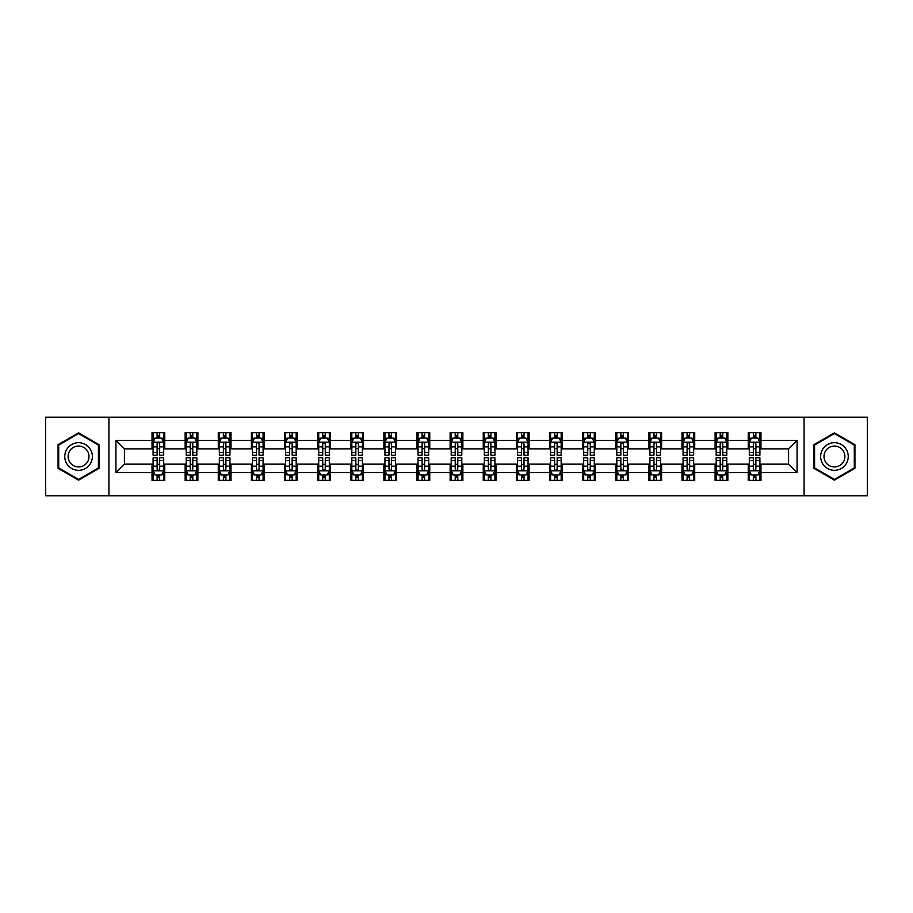 <?xml version="1.0" encoding="UTF-8"?>
<svg xmlns="http://www.w3.org/2000/svg" width="913" height="913" viewBox="0 0 913 913"><rect width="100%" height="100%" fill="white"/><g stroke="black" fill="none" stroke-linecap="round" stroke-linejoin="round"><path stroke-width="1.37" d="M804.079 495.782L867.35 495.782L867.35 417.218L804.079 417.218L804.079 495.782L108.921 495.782L108.921 417.218L45.65 417.218L45.65 495.782L108.921 495.782M804.079 417.218L108.921 417.218M760.974 440.363L760.974 432.614L748.238 432.614L748.238 440.363L727.855 440.363L727.855 432.614L715.107 432.614L715.107 440.363L694.725 440.363L694.725 432.614L681.988 432.614L681.988 440.363L661.605 440.363L661.605 432.614L648.869 432.614L648.869 440.363L628.486 440.363L628.486 432.614L615.739 432.614L615.739 440.363L595.356 440.363L595.356 432.614L582.62 432.614L582.62 440.363L562.237 440.363L562.237 432.614L549.5 432.614L549.5 440.363L529.118 440.363L529.118 432.614L516.381 432.614L516.381 440.363L495.987 440.363L495.987 432.614L483.251 432.614L483.251 440.363L462.868 440.363L462.868 432.614L450.132 432.614L450.132 440.363L429.749 440.363L429.749 432.614L417.013 432.614L417.013 440.363L396.619 440.363L396.619 432.614L383.882 432.614L383.882 440.363L363.5 440.363L363.5 432.614L350.763 432.614L350.763 440.363L330.38 440.363L330.38 432.614L317.644 432.614L317.644 440.363L297.261 440.363L297.261 432.614L284.514 432.614L284.514 440.363L264.131 440.363L264.131 432.614L251.395 432.614L251.395 440.363L231.012 440.363L231.012 432.614L218.275 432.614L218.275 440.363L197.893 440.363L197.893 432.614L185.145 432.614L185.145 440.363L164.762 440.363L164.762 432.614L152.026 432.614L152.026 440.363L115.928 440.363L115.928 472.637L124.419 464.146L152.026 464.146L152.026 480.386L164.762 480.386L164.762 464.146L185.145 464.146L185.145 480.386L197.893 480.386L197.893 464.146L218.275 464.146L218.275 480.386L231.012 480.386L231.012 464.146L251.395 464.146L251.395 480.386L264.131 480.386L264.131 464.146L284.514 464.146L284.514 480.386L297.261 480.386L297.261 464.146L317.644 464.146L317.644 480.386L330.38 480.386L330.38 464.146L350.763 464.146L350.763 480.386L363.5 480.386L363.5 464.146L383.882 464.146L383.882 480.386L396.619 480.386L396.619 464.146L417.013 464.146L417.013 480.386L429.749 480.386L429.749 464.146L450.132 464.146L450.132 480.386L462.868 480.386L462.868 464.146L483.251 464.146L483.251 480.386L495.987 480.386L495.987 464.146L516.381 464.146L516.381 480.386L529.118 480.386L529.118 464.146L549.5 464.146L549.5 480.386L562.237 480.386L562.237 464.146L582.62 464.146L582.62 480.386L595.356 480.386L595.356 464.146L615.739 464.146L615.739 480.386L628.486 480.386L628.486 464.146L648.869 464.146L648.869 480.386L661.605 480.386L661.605 464.146L681.988 464.146L681.988 480.386L694.725 480.386L694.725 464.146L715.107 464.146L715.107 480.386L727.855 480.386L727.855 464.146L748.238 464.146L748.238 480.386L760.974 480.386L760.974 464.146L788.581 464.146L788.581 448.854L760.974 448.854L760.974 440.363L797.072 440.363L797.072 472.637L760.974 472.637M748.238 472.637L727.855 472.637M715.107 472.637L694.725 472.637M681.988 472.637L661.605 472.637M648.869 472.637L628.486 472.637M615.739 472.637L595.356 472.637M582.62 472.637L562.237 472.637M549.5 472.637L529.118 472.637M516.381 472.637L495.987 472.637M483.251 472.637L462.868 472.637M450.132 472.637L429.749 472.637M417.013 472.637L396.619 472.637M383.882 472.637L363.5 472.637M350.763 472.637L330.38 472.637M317.644 472.637L297.261 472.637M284.514 472.637L264.131 472.637M251.395 472.637L231.012 472.637M218.275 472.637L197.893 472.637M185.145 472.637L164.762 472.637M152.026 472.637L115.928 472.637M748.238 440.363L748.238 448.854L727.855 448.854L727.855 440.363M715.107 440.363L715.107 448.854L694.725 448.854L694.725 440.363M681.988 440.363L681.988 448.854L661.605 448.854L661.605 440.363M648.869 440.363L648.869 448.854L628.486 448.854L628.486 440.363M615.739 440.363L615.739 448.854L595.356 448.854L595.356 440.363M582.62 440.363L582.62 448.854L562.237 448.854L562.237 440.363M549.5 440.363L549.5 448.854L529.118 448.854L529.118 440.363M516.381 440.363L516.381 448.854L495.987 448.854L495.987 440.363M483.251 440.363L483.251 448.854L462.868 448.854L462.868 440.363M450.132 440.363L450.132 448.854L429.749 448.854L429.749 440.363M417.013 440.363L417.013 448.854L396.619 448.854L396.619 440.363M383.882 440.363L383.882 448.854L363.5 448.854L363.5 440.363M350.763 440.363L350.763 448.854L330.38 448.854L330.38 440.363M317.644 440.363L317.644 448.854L297.261 448.854L297.261 440.363M284.514 440.363L284.514 448.854L264.131 448.854L264.131 440.363M251.395 440.363L251.395 448.854L231.012 448.854L231.012 440.363M218.275 440.363L218.275 448.854L197.893 448.854L197.893 440.363M185.145 440.363L185.145 448.854L164.762 448.854L164.762 440.363M152.026 440.363L152.026 448.854L124.419 448.854L115.928 440.363M124.419 448.854L124.419 464.146M797.072 472.637L788.581 464.146M788.581 448.854L797.072 440.363M152.026 437.92L153.087 437.92M157.116 437.92L159.672 437.92M163.701 437.92L164.762 437.92M152.026 448.648L153.087 448.648M157.116 448.648L159.672 448.648M163.701 448.648L164.762 448.648M152.026 464.352L153.087 464.352M157.116 464.352L159.672 464.352M163.701 464.352L164.762 464.352M152.026 475.08L153.087 475.08M157.116 475.08L159.672 475.08M163.701 475.08L164.762 475.08M185.145 464.352L186.206 464.352M190.246 464.352L192.791 464.352M196.831 464.352L197.893 464.352M185.145 475.08L186.206 475.08M190.246 475.08L192.791 475.08M196.831 475.08L197.893 475.08M185.145 437.92L186.206 437.92M190.246 437.92L192.791 437.92M196.831 437.92L197.893 437.92M185.145 448.648L186.206 448.648M190.246 448.648L192.791 448.648M196.831 448.648L197.893 448.648M218.275 464.352L219.337 464.352M223.365 464.352L225.91 464.352M229.95 464.352L231.012 464.352M218.275 475.08L219.337 475.08M223.365 475.08L225.91 475.08M229.95 475.08L231.012 475.08M218.275 437.92L219.337 437.92M223.365 437.92L225.91 437.92M229.95 437.92L231.012 437.92M218.275 448.648L219.337 448.648M223.365 448.648L225.91 448.648M229.95 448.648L231.012 448.648M251.395 464.352L252.456 464.352M256.485 464.352L259.041 464.352M263.07 464.352L264.131 464.352M251.395 475.08L252.456 475.08M256.485 475.08L259.041 475.08M263.07 475.08L264.131 475.08M251.395 437.92L252.456 437.92M256.485 437.92L259.041 437.92M263.07 437.92L264.131 437.92M251.395 448.648L252.456 448.648M256.485 448.648L259.041 448.648M263.07 448.648L264.131 448.648M284.514 464.352L285.575 464.352M289.615 464.352L292.16 464.352M296.189 464.352L297.261 464.352M284.514 475.08L285.575 475.08M289.615 475.08L292.16 475.08M296.189 475.08L297.261 475.08M284.514 437.92L285.575 437.92M289.615 437.92L292.16 437.92M296.189 437.92L297.261 437.92M284.514 448.648L285.575 448.648M289.615 448.648L292.16 448.648M296.189 448.648L297.261 448.648M317.644 464.352L318.705 464.352M322.734 464.352L325.279 464.352M329.319 464.352L330.38 464.352M317.644 475.08L318.705 475.08M322.734 475.08L325.279 475.08M329.319 475.08L330.38 475.08M317.644 437.92L318.705 437.92M322.734 437.92L325.279 437.92M329.319 437.92L330.38 437.92M317.644 448.648L318.705 448.648M322.734 448.648L325.279 448.648M329.319 448.648L330.38 448.648M350.763 464.352L351.825 464.352M355.853 464.352L358.41 464.352M362.438 464.352L363.5 464.352M350.763 475.08L351.825 475.08M355.853 475.08L358.41 475.08M362.438 475.08L363.5 475.08M350.763 437.92L351.825 437.92M355.853 437.92L358.41 437.92M362.438 437.92L363.5 437.92M350.763 448.648L351.825 448.648M355.853 448.648L358.41 448.648M362.438 448.648L363.5 448.648M383.882 464.352L384.944 464.352M388.984 464.352L391.529 464.352M395.557 464.352L396.619 464.352M383.882 475.08L384.944 475.08M388.984 475.08L391.529 475.08M395.557 475.08L396.619 475.08M383.882 437.92L384.944 437.92M388.984 437.92L391.529 437.92M395.557 437.92L396.619 437.92M383.882 448.648L384.944 448.648M388.984 448.648L391.529 448.648M395.557 448.648L396.619 448.648M417.013 464.352L418.074 464.352M422.103 464.352L424.648 464.352M428.688 464.352L429.749 464.352M417.013 475.08L418.074 475.08M422.103 475.08L424.648 475.08M428.688 475.08L429.749 475.08M417.013 437.92L418.074 437.92M422.103 437.92L424.648 437.92M428.688 437.92L429.749 437.92M417.013 448.648L418.074 448.648M422.103 448.648L424.648 448.648M428.688 448.648L429.749 448.648M450.132 464.352L451.193 464.352M455.222 464.352L457.778 464.352M461.807 464.352L462.868 464.352M450.132 475.08L451.193 475.08M455.222 475.08L457.778 475.08M461.807 475.08L462.868 475.08M450.132 437.92L451.193 437.92M455.222 437.92L457.778 437.92M461.807 437.92L462.868 437.92M450.132 448.648L451.193 448.648M455.222 448.648L457.778 448.648M461.807 448.648L462.868 448.648M483.251 464.352L484.312 464.352M488.352 464.352L490.897 464.352M494.926 464.352L495.987 464.352M483.251 475.08L484.312 475.08M488.352 475.08L490.897 475.08M494.926 475.08L495.987 475.08M483.251 437.92L484.312 437.92M488.352 437.92L490.897 437.92M494.926 437.92L495.987 437.92M483.251 448.648L484.312 448.648M488.352 448.648L490.897 448.648M494.926 448.648L495.987 448.648M516.381 464.352L517.443 464.352M521.471 464.352L524.016 464.352M528.056 464.352L529.118 464.352M516.381 475.08L517.443 475.08M521.471 475.08L524.016 475.08M528.056 475.08L529.118 475.08M516.381 437.92L517.443 437.92M521.471 437.92L524.016 437.92M528.056 437.92L529.118 437.92M516.381 448.648L517.443 448.648M521.471 448.648L524.016 448.648M528.056 448.648L529.118 448.648M549.5 464.352L550.562 464.352M554.59 464.352L557.147 464.352M561.175 464.352L562.237 464.352M549.5 475.08L550.562 475.08M554.59 475.08L557.147 475.08M561.175 475.08L562.237 475.08M549.5 437.92L550.562 437.92M554.59 437.92L557.147 437.92M561.175 437.92L562.237 437.92M549.5 448.648L550.562 448.648M554.59 448.648L557.147 448.648M561.175 448.648L562.237 448.648M582.62 464.352L583.681 464.352M587.721 464.352L590.266 464.352M594.295 464.352L595.356 464.352M582.62 475.08L583.681 475.08M587.721 475.08L590.266 475.08M594.295 475.08L595.356 475.08M582.62 437.92L583.681 437.92M587.721 437.92L590.266 437.92M594.295 437.92L595.356 437.92M582.62 448.648L583.681 448.648M587.721 448.648L590.266 448.648M594.295 448.648L595.356 448.648M615.739 464.352L616.811 464.352M620.84 464.352L623.385 464.352M627.425 464.352L628.486 464.352M615.739 475.08L616.811 475.08M620.84 475.08L623.385 475.08M627.425 475.08L628.486 475.08M615.739 437.92L616.811 437.92M620.84 437.92L623.385 437.92M627.425 437.92L628.486 437.92M615.739 448.648L616.811 448.648M620.84 448.648L623.385 448.648M627.425 448.648L628.486 448.648M648.869 464.352L649.93 464.352M653.959 464.352L656.515 464.352M660.544 464.352L661.605 464.352M648.869 475.08L649.93 475.08M653.959 475.08L656.515 475.08M660.544 475.08L661.605 475.08M648.869 437.92L649.93 437.92M653.959 437.92L656.515 437.92M660.544 437.92L661.605 437.92M648.869 448.648L649.93 448.648M653.959 448.648L656.515 448.648M660.544 448.648L661.605 448.648M681.988 464.352L683.05 464.352M687.09 464.352L689.635 464.352M693.663 464.352L694.725 464.352M681.988 475.08L683.05 475.08M687.09 475.08L689.635 475.08M693.663 475.08L694.725 475.08M681.988 437.92L683.05 437.92M687.09 437.92L689.635 437.92M693.663 437.92L694.725 437.92M681.988 448.648L683.05 448.648M687.09 448.648L689.635 448.648M693.663 448.648L694.725 448.648M715.107 464.352L716.169 464.352M720.209 464.352L722.754 464.352M726.794 464.352L727.855 464.352M715.107 475.08L716.169 475.08M720.209 475.08L722.754 475.08M726.794 475.08L727.855 475.08M715.107 437.92L716.169 437.92M720.209 437.92L722.754 437.92M726.794 437.92L727.855 437.92M715.107 448.648L716.169 448.648M720.209 448.648L722.754 448.648M726.794 448.648L727.855 448.648M748.238 464.352L749.299 464.352M753.328 464.352L755.884 464.352M759.913 464.352L760.974 464.352M748.238 475.08L749.299 475.08M753.328 475.08L755.884 475.08M759.913 475.08L760.974 475.08M748.238 437.92L749.299 437.92M753.328 437.92L755.884 437.92M759.913 437.92L760.974 437.92M748.238 448.648L749.299 448.648M753.328 448.648L755.884 448.648M759.913 448.648L760.974 448.648M78.564 480.158L99.049 468.335L99.049 444.665L78.564 432.842L58.067 444.665L58.067 468.335L78.564 480.158M854.933 444.665L834.436 432.842L813.951 444.665L813.951 468.335L834.436 480.158L854.933 468.335L854.933 444.665M159.672 435.375L157.116 435.375M163.701 452.563L159.672 452.563L159.672 455.222L163.701 455.222L163.701 442.269L161.578 438.023L155.21 438.023L153.087 442.269L153.087 455.222L157.116 455.222L157.116 452.563L153.087 452.563M153.087 442.269L153.087 432.614M163.701 442.269L163.701 432.614M157.116 438.023L157.116 432.614M159.672 432.614L159.672 438.023M159.672 452.563L159.672 443.866C158.816 442.234 157.972 442.234 157.116 443.866L157.116 452.563M157.116 477.625L159.672 477.625M153.087 460.437L157.116 460.437L157.116 457.778L153.087 457.778L153.087 470.731L155.21 474.977L161.578 474.977L163.701 470.731L163.701 457.778L159.672 457.778L159.672 460.437L163.701 460.437M163.701 470.731L163.701 480.386M153.087 470.731L153.087 480.386M159.672 474.977L159.672 480.386M157.116 480.386L157.116 474.977M157.116 460.437L157.116 469.134C157.972 470.766 158.816 470.766 159.672 469.134L159.672 460.437M90.513 463.405A13.798 13.798 0 0 0 85.457 444.551A13.798 13.798 0 0 0 66.603 449.595A13.798 13.798 0 0 0 71.659 468.449A13.798 13.798 0 0 0 90.513 463.405M87.614 461.727A10.454 10.454 0 0 0 83.791 447.45A10.454 10.454 0 0 0 69.514 451.273A10.454 10.454 0 0 0 73.337 465.55A10.454 10.454 0 0 0 87.614 461.727M58.706 467.958L58.706 445.042L78.564 433.572L98.41 445.042L98.41 467.958L78.564 479.428L58.706 467.958M834.436 442.702A13.798 13.798 0 0 0 820.639 456.5A13.798 13.798 0 0 0 834.436 470.298A13.798 13.798 0 0 0 848.245 456.5A13.798 13.798 0 0 0 834.436 442.702M834.436 446.046A10.454 10.454 0 0 0 823.994 456.5A10.454 10.454 0 0 0 834.436 466.954A10.454 10.454 0 0 0 844.89 456.5A10.454 10.454 0 0 0 834.436 446.046M854.294 467.958L834.436 479.428L814.59 467.958L814.59 445.042L834.436 433.572L854.294 445.042L854.294 467.958M192.791 435.375L190.246 435.375M196.831 452.563L192.791 452.563L192.791 455.222L196.831 455.222L196.831 442.269L194.697 438.023L188.329 438.023L186.206 442.269L186.206 455.222L190.246 455.222L190.246 452.563L186.206 452.563M186.206 442.269L186.206 432.614M196.831 442.269L196.831 432.614M190.246 438.023L190.246 432.614M192.791 432.614L192.791 438.023M192.791 452.563L192.791 443.866C191.947 442.234 191.091 442.234 190.246 443.866L190.246 452.563M225.91 435.375L223.365 435.375M229.95 452.563L225.91 452.563L225.91 455.222L229.95 455.222L229.95 442.269L227.828 438.023L221.46 438.023L219.337 442.269L219.337 455.222L223.365 455.222L223.365 452.563L219.337 452.563M219.337 442.269L219.337 432.614M229.95 442.269L229.95 432.614M223.365 438.023L223.365 432.614M225.91 432.614L225.91 438.023M225.91 452.563L225.91 443.866C225.066 442.234 224.221 442.234 223.365 443.866L223.365 452.563M190.246 477.625L192.791 477.625M186.206 460.437L190.246 460.437L190.246 457.778L186.206 457.778L186.206 470.731L188.329 474.977L194.697 474.977L196.831 470.731L196.831 457.778L192.791 457.778L192.791 460.437L196.831 460.437M196.831 470.731L196.831 480.386M186.206 470.731L186.206 480.386M192.791 474.977L192.791 480.386M190.246 480.386L190.246 474.977M190.246 460.437L190.246 469.134C191.091 470.766 191.947 470.766 192.791 469.134L192.791 460.437M223.365 477.625L225.91 477.625M219.337 460.437L223.365 460.437L223.365 457.778L219.337 457.778L219.337 470.731L221.46 474.977L227.828 474.977L229.95 470.731L229.95 457.778L225.91 457.778L225.91 460.437L229.95 460.437M229.95 470.731L229.95 480.386M219.337 470.731L219.337 480.386M225.91 474.977L225.91 480.386M223.365 480.386L223.365 474.977M223.365 460.437L223.365 469.134C224.21 470.766 225.066 470.766 225.91 469.134L225.91 460.437M259.041 435.375L256.485 435.375M263.07 452.563L259.041 452.563L259.041 455.222L263.07 455.222L263.07 442.269L260.947 438.023L254.579 438.023L252.456 442.269L252.456 455.222L256.485 455.222L256.485 452.563L252.456 452.563M252.456 442.269L252.456 432.614M263.07 442.269L263.07 432.614M256.485 438.023L256.485 432.614M259.041 432.614L259.041 438.023M259.041 452.563L259.041 443.866C258.185 442.234 257.34 442.234 256.485 443.866L256.485 452.563M292.16 435.375L289.615 435.375M296.189 452.563L292.16 452.563L292.16 455.222L296.189 455.222L296.189 442.269L294.066 438.023L287.698 438.023L285.575 442.269L285.575 455.222L289.615 455.222L289.615 452.563L285.575 452.563M285.575 442.269L285.575 432.614M296.189 442.269L296.189 432.614M289.615 438.023L289.615 432.614M292.16 432.614L292.16 438.023M292.16 452.563L292.16 443.866C291.315 442.234 290.46 442.234 289.615 443.866L289.615 452.563M325.279 435.375L322.734 435.375M329.319 452.563L325.279 452.563L325.279 455.222L329.319 455.222L329.319 442.269L327.196 438.023L320.828 438.023L318.705 442.269L318.705 455.222L322.734 455.222L322.734 452.563L318.705 452.563M318.705 442.269L318.705 432.614M329.319 442.269L329.319 432.614M322.734 438.023L322.734 432.614M325.279 432.614L325.279 438.023M325.279 452.563L325.279 443.866C324.435 442.234 323.59 442.234 322.734 443.866L322.734 452.563M256.485 477.625L259.041 477.625M252.456 460.437L256.485 460.437L256.485 457.778L252.456 457.778L252.456 470.731L254.579 474.977L260.947 474.977L263.07 470.731L263.07 457.778L259.041 457.778L259.041 460.437L263.07 460.437M263.07 470.731L263.07 480.386M252.456 470.731L252.456 480.386M259.041 474.977L259.041 480.386M256.485 480.386L256.485 474.977M256.485 460.437L256.485 469.134C257.34 470.766 258.185 470.766 259.041 469.134L259.041 460.437M289.615 477.625L292.16 477.625M285.575 460.437L289.615 460.437L289.615 457.778L285.575 457.778L285.575 470.731L287.698 474.977L294.066 474.977L296.189 470.731L296.189 457.778L292.16 457.778L292.16 460.437L296.189 460.437M296.189 470.731L296.189 480.386M285.575 470.731L285.575 480.386M292.16 474.977L292.16 480.386M289.615 480.386L289.615 474.977M289.615 460.437L289.615 469.134C290.46 470.766 291.304 470.766 292.16 469.134L292.16 460.437M322.734 477.625L325.279 477.625M318.705 460.437L322.734 460.437L322.734 457.778L318.705 457.778L318.705 470.731L320.828 474.977L327.196 474.977L329.319 470.731L329.319 457.778L325.279 457.778L325.279 460.437L329.319 460.437M329.319 470.731L329.319 480.386M318.705 470.731L318.705 480.386M325.279 474.977L325.279 480.386M322.734 480.386L322.734 474.977M322.734 460.437L322.734 469.134C323.579 470.766 324.435 470.766 325.279 469.134L325.279 460.437M355.853 477.625L358.41 477.625M351.825 460.437L355.853 460.437L355.853 457.778L351.825 457.778L351.825 470.731L353.947 474.977L360.315 474.977L362.438 470.731L362.438 457.778L358.41 457.778L358.41 460.437L362.438 460.437M362.438 470.731L362.438 480.386M351.825 470.731L351.825 480.386M358.41 474.977L358.41 480.386M355.853 480.386L355.853 474.977M355.853 460.437L355.853 469.134C356.709 470.766 357.554 470.766 358.41 469.134L358.41 460.437M388.984 477.625L391.529 477.625M384.944 460.437L388.984 460.437L388.984 457.778L384.944 457.778L384.944 470.731L387.066 474.977L393.435 474.977L395.557 470.731L395.557 457.778L391.529 457.778L391.529 460.437L395.557 460.437M395.557 470.731L395.557 480.386M384.944 470.731L384.944 480.386M391.529 474.977L391.529 480.386M388.984 480.386L388.984 474.977M388.984 460.437L388.984 469.134C389.828 470.766 390.673 470.766 391.529 469.134L391.529 460.437M422.103 477.625L424.648 477.625M418.074 460.437L422.103 460.437L422.103 457.778L418.074 457.778L418.074 470.731L420.197 474.977L426.565 474.977L428.688 470.731L428.688 457.778L424.648 457.778L424.648 460.437L428.688 460.437M428.688 470.731L428.688 480.386M418.074 470.731L418.074 480.386M424.648 474.977L424.648 480.386M422.103 480.386L422.103 474.977M422.103 460.437L422.103 469.134C422.947 470.766 423.803 470.766 424.648 469.134L424.648 460.437M455.222 477.625L457.778 477.625M451.193 460.437L455.222 460.437L455.222 457.778L451.193 457.778L451.193 470.731L453.316 474.977L459.684 474.977L461.807 470.731L461.807 457.778L457.778 457.778L457.778 460.437L461.807 460.437M461.807 470.731L461.807 480.386M451.193 470.731L451.193 480.386M457.778 474.977L457.778 480.386M455.222 480.386L455.222 474.977M455.222 460.437L455.222 469.134C456.078 470.766 456.922 470.766 457.778 469.134L457.778 460.437M488.352 477.625L490.897 477.625M484.312 460.437L488.352 460.437L488.352 457.778L484.312 457.778L484.312 470.731L486.435 474.977L492.803 474.977L494.926 470.731L494.926 457.778L490.897 457.778L490.897 460.437L494.926 460.437M494.926 470.731L494.926 480.386M484.312 470.731L484.312 480.386M490.897 474.977L490.897 480.386M488.352 480.386L488.352 474.977M488.352 460.437L488.352 469.134C489.197 470.766 490.041 470.766 490.897 469.134L490.897 460.437M521.471 477.625L524.016 477.625M517.443 460.437L521.471 460.437L521.471 457.778L517.443 457.778L517.443 470.731L519.565 474.977L525.934 474.977L528.056 470.731L528.056 457.778L524.016 457.778L524.016 460.437L528.056 460.437M528.056 470.731L528.056 480.386M517.443 470.731L517.443 480.386M524.016 474.977L524.016 480.386M521.471 480.386L521.471 474.977M521.471 460.437L521.471 469.134C522.316 470.766 523.172 470.766 524.016 469.134L524.016 460.437M554.59 477.625L557.147 477.625M550.562 460.437L554.59 460.437L554.59 457.778L550.562 457.778L550.562 470.731L552.685 474.977L559.053 474.977L561.175 470.731L561.175 457.778L557.147 457.778L557.147 460.437L561.175 460.437M561.175 470.731L561.175 480.386M550.562 470.731L550.562 480.386M557.147 474.977L557.147 480.386M554.59 480.386L554.59 474.977M554.59 460.437L554.59 469.134C555.446 470.766 556.291 470.766 557.147 469.134L557.147 460.437M587.721 477.625L590.266 477.625M583.681 460.437L587.721 460.437L587.721 457.778L583.681 457.778L583.681 470.731L585.804 474.977L592.172 474.977L594.295 470.731L594.295 457.778L590.266 457.778L590.266 460.437L594.295 460.437M594.295 470.731L594.295 480.386M583.681 470.731L583.681 480.386M590.266 474.977L590.266 480.386M587.721 480.386L587.721 474.977M587.721 460.437L587.721 469.134C588.565 470.766 589.41 470.766 590.266 469.134L590.266 460.437M620.84 477.625L623.385 477.625M616.811 460.437L620.84 460.437L620.84 457.778L616.811 457.778L616.811 470.731L618.934 474.977L625.302 474.977L627.425 470.731L627.425 457.778L623.385 457.778L623.385 460.437L627.425 460.437M627.425 470.731L627.425 480.386M616.811 470.731L616.811 480.386M623.385 474.977L623.385 480.386M620.84 480.386L620.84 474.977M620.84 460.437L620.84 469.134C621.685 470.766 622.54 470.766 623.385 469.134L623.385 460.437M653.959 477.625L656.515 477.625M649.93 460.437L653.959 460.437L653.959 457.778L649.93 457.778L649.93 470.731L652.053 474.977L658.421 474.977L660.544 470.731L660.544 457.778L656.515 457.778L656.515 460.437L660.544 460.437M660.544 470.731L660.544 480.386M649.93 470.731L649.93 480.386M656.515 474.977L656.515 480.386M653.959 480.386L653.959 474.977M653.959 460.437L653.959 469.134C654.815 470.766 655.66 470.766 656.515 469.134L656.515 460.437M687.09 477.625L689.635 477.625M683.05 460.437L687.09 460.437L687.09 457.778L683.05 457.778L683.05 470.731L685.172 474.977L691.54 474.977L693.663 470.731L693.663 457.778L689.635 457.778L689.635 460.437L693.663 460.437M693.663 470.731L693.663 480.386M683.05 470.731L683.05 480.386M689.635 474.977L689.635 480.386M687.09 480.386L687.09 474.977M687.09 460.437L687.09 469.134C687.934 470.766 688.779 470.766 689.635 469.134L689.635 460.437M358.41 435.375L355.853 435.375M362.438 452.563L358.41 452.563L358.41 455.222L362.438 455.222L362.438 442.269L360.315 438.023L353.947 438.023L351.825 442.269L351.825 455.222L355.853 455.222L355.853 452.563L351.825 452.563M351.825 442.269L351.825 432.614M362.438 442.269L362.438 432.614M355.853 438.023L355.853 432.614M358.41 432.614L358.41 438.023M358.41 452.563L358.41 443.866C357.554 442.234 356.709 442.234 355.853 443.866L355.853 452.563M391.529 435.375L388.984 435.375M395.557 452.563L391.529 452.563L391.529 455.222L395.557 455.222L395.557 442.269L393.435 438.023L387.066 438.023L384.944 442.269L384.944 455.222L388.984 455.222L388.984 452.563L384.944 452.563M384.944 442.269L384.944 432.614M395.557 442.269L395.557 432.614M388.984 438.023L388.984 432.614M391.529 432.614L391.529 438.023M391.529 452.563L391.529 443.866C390.684 442.234 389.828 442.234 388.984 443.866L388.984 452.563M424.648 435.375L422.103 435.375M428.688 452.563L424.648 452.563L424.648 455.222L428.688 455.222L428.688 442.269L426.565 438.023L420.197 438.023L418.074 442.269L418.074 455.222L422.103 455.222L422.103 452.563L418.074 452.563M418.074 442.269L418.074 432.614M428.688 442.269L428.688 432.614M422.103 438.023L422.103 432.614M424.648 432.614L424.648 438.023M424.648 452.563L424.648 443.866C423.803 442.234 422.959 442.234 422.103 443.866L422.103 452.563M457.778 435.375L455.222 435.375M461.807 452.563L457.778 452.563L457.778 455.222L461.807 455.222L461.807 442.269L459.684 438.023L453.316 438.023L451.193 442.269L451.193 455.222L455.222 455.222L455.222 452.563L451.193 452.563M451.193 442.269L451.193 432.614M461.807 442.269L461.807 432.614M455.222 438.023L455.222 432.614M457.778 432.614L457.778 438.023M457.778 452.563L457.778 443.866C456.922 442.234 456.078 442.234 455.222 443.866L455.222 452.563M490.897 435.375L488.352 435.375M494.926 452.563L490.897 452.563L490.897 455.222L494.926 455.222L494.926 442.269L492.803 438.023L486.435 438.023L484.312 442.269L484.312 455.222L488.352 455.222L488.352 452.563L484.312 452.563M484.312 442.269L484.312 432.614M494.926 442.269L494.926 432.614M488.352 438.023L488.352 432.614M490.897 432.614L490.897 438.023M490.897 452.563L490.897 443.866C490.053 442.234 489.197 442.234 488.352 443.866L488.352 452.563M524.016 435.375L521.471 435.375M528.056 452.563L524.016 452.563L524.016 455.222L528.056 455.222L528.056 442.269L525.934 438.023L519.565 438.023L517.443 442.269L517.443 455.222L521.471 455.222L521.471 452.563L517.443 452.563M517.443 442.269L517.443 432.614M528.056 442.269L528.056 432.614M521.471 438.023L521.471 432.614M524.016 432.614L524.016 438.023M524.016 452.563L524.016 443.866C523.172 442.234 522.327 442.234 521.471 443.866L521.471 452.563M557.147 435.375L554.59 435.375M561.175 452.563L557.147 452.563L557.147 455.222L561.175 455.222L561.175 442.269L559.053 438.023L552.685 438.023L550.562 442.269L550.562 455.222L554.59 455.222L554.59 452.563L550.562 452.563M550.562 442.269L550.562 432.614M561.175 442.269L561.175 432.614M554.59 438.023L554.59 432.614M557.147 432.614L557.147 438.023M557.147 452.563L557.147 443.866C556.291 442.234 555.446 442.234 554.59 443.866L554.59 452.563M590.266 435.375L587.721 435.375M594.295 452.563L590.266 452.563L590.266 455.222L594.295 455.222L594.295 442.269L592.172 438.023L585.804 438.023L583.681 442.269L583.681 455.222L587.721 455.222L587.721 452.563L583.681 452.563M583.681 442.269L583.681 432.614M594.295 442.269L594.295 432.614M587.721 438.023L587.721 432.614M590.266 432.614L590.266 438.023M590.266 452.563L590.266 443.866C589.421 442.234 588.565 442.234 587.721 443.866L587.721 452.563M623.385 435.375L620.84 435.375M627.425 452.563L623.385 452.563L623.385 455.222L627.425 455.222L627.425 442.269L625.302 438.023L618.934 438.023L616.811 442.269L616.811 455.222L620.84 455.222L620.84 452.563L616.811 452.563M616.811 442.269L616.811 432.614M627.425 442.269L627.425 432.614M620.84 438.023L620.84 432.614M623.385 432.614L623.385 438.023M623.385 452.563L623.385 443.866C622.54 442.234 621.696 442.234 620.84 443.866L620.84 452.563M656.515 435.375L653.959 435.375M660.544 452.563L656.515 452.563L656.515 455.222L660.544 455.222L660.544 442.269L658.421 438.023L652.053 438.023L649.93 442.269L649.93 455.222L653.959 455.222L653.959 452.563L649.93 452.563M649.93 442.269L649.93 432.614M660.544 442.269L660.544 432.614M653.959 438.023L653.959 432.614M656.515 432.614L656.515 438.023M656.515 452.563L656.515 443.866C655.66 442.234 654.815 442.234 653.959 443.866L653.959 452.563M689.635 435.375L687.09 435.375M693.663 452.563L689.635 452.563L689.635 455.222L693.663 455.222L693.663 442.269L691.54 438.023L685.172 438.023L683.05 442.269L683.05 455.222L687.09 455.222L687.09 452.563L683.05 452.563M683.05 442.269L683.05 432.614M693.663 442.269L693.663 432.614M687.09 438.023L687.09 432.614M689.635 432.614L689.635 438.023M689.635 452.563L689.635 443.866C688.79 442.234 687.934 442.234 687.09 443.866L687.09 452.563M722.754 435.375L720.209 435.375M726.794 452.563L722.754 452.563L722.754 455.222L726.794 455.222L726.794 442.269L724.671 438.023L718.303 438.023L716.169 442.269L716.169 455.222L720.209 455.222L720.209 452.563L716.169 452.563M716.169 442.269L716.169 432.614M726.794 442.269L726.794 432.614M720.209 438.023L720.209 432.614M722.754 432.614L722.754 438.023M722.754 452.563L722.754 443.866C721.909 442.234 721.053 442.234 720.209 443.866L720.209 452.563M720.209 477.625L722.754 477.625M716.169 460.437L720.209 460.437L720.209 457.778L716.169 457.778L716.169 470.731L718.303 474.977L724.671 474.977L726.794 470.731L726.794 457.778L722.754 457.778L722.754 460.437L726.794 460.437M726.794 470.731L726.794 480.386M716.169 470.731L716.169 480.386M722.754 474.977L722.754 480.386M720.209 480.386L720.209 474.977M720.209 460.437L720.209 469.134C721.053 470.766 721.909 470.766 722.754 469.134L722.754 460.437M755.884 435.375L753.328 435.375M759.913 452.563L755.884 452.563L755.884 455.222L759.913 455.222L759.913 442.269L757.79 438.023L751.422 438.023L749.299 442.269L749.299 455.222L753.328 455.222L753.328 452.563L749.299 452.563M749.299 442.269L749.299 432.614M759.913 442.269L759.913 432.614M753.328 438.023L753.328 432.614M755.884 432.614L755.884 438.023M755.884 452.563L755.884 443.866C755.028 442.234 754.184 442.234 753.328 443.866L753.328 452.563M753.328 477.625L755.884 477.625M749.299 460.437L753.328 460.437L753.328 457.778L749.299 457.778L749.299 470.731L751.422 474.977L757.79 474.977L759.913 470.731L759.913 457.778L755.884 457.778L755.884 460.437L759.913 460.437M759.913 470.731L759.913 480.386M749.299 470.731L749.299 480.386M755.884 474.977L755.884 480.386M753.328 480.386L753.328 474.977M753.328 460.437L753.328 469.134C754.184 470.766 755.028 470.766 755.884 469.134L755.884 460.437M163.655 442.166L153.144 442.166M153.087 438.286L155.084 438.286M161.704 438.286L163.701 438.286M157.116 446.868L153.087 446.868M163.701 446.868L159.672 446.868M159.672 436.722L157.116 436.722M153.144 470.834L163.655 470.834M163.701 474.714L161.704 474.714M155.084 474.714L153.087 474.714M159.672 466.132L163.701 466.132M153.087 466.132L157.116 466.132M157.116 476.278L159.672 476.278M196.774 442.166L186.263 442.166M186.206 438.286L188.204 438.286M194.834 438.286L196.831 438.286M190.246 446.868L186.206 446.868M196.831 446.868L192.791 446.868M192.791 436.722L190.246 436.722M229.893 442.166L219.382 442.166M219.337 438.286L221.323 438.286M227.953 438.286L229.95 438.286M223.365 446.868L219.337 446.868M229.95 446.868L225.91 446.868M225.91 436.722L223.365 436.722M186.263 470.834L196.774 470.834M196.831 474.714L194.834 474.714M188.204 474.714L186.206 474.714M192.791 466.132L196.831 466.132M186.206 466.132L190.246 466.132M190.246 476.278L192.791 476.278M219.382 470.834L229.893 470.834M229.95 474.714L227.953 474.714M221.323 474.714L219.337 474.714M225.91 466.132L229.95 466.132M219.337 466.132L223.365 466.132M223.365 476.278L225.91 476.278M263.024 442.166L252.513 442.166M252.456 438.286L254.453 438.286M261.072 438.286L263.07 438.286M256.485 446.868L252.456 446.868M263.07 446.868L259.041 446.868M259.041 436.722L256.485 436.722M296.143 442.166L285.632 442.166M285.575 438.286L287.572 438.286M294.203 438.286L296.189 438.286M289.615 446.868L285.575 446.868M296.189 446.868L292.16 446.868M292.16 436.722L289.615 436.722M329.262 442.166L318.751 442.166M318.705 438.286L320.691 438.286M327.322 438.286L329.319 438.286M322.734 446.868L318.705 446.868M329.319 446.868L325.279 446.868M325.279 436.722L322.734 436.722M252.513 470.834L263.024 470.834M263.07 474.714L261.072 474.714M254.453 474.714L252.456 474.714M259.041 466.132L263.07 466.132M252.456 466.132L256.485 466.132M256.485 476.278L259.041 476.278M285.632 470.834L296.143 470.834M296.189 474.714L294.203 474.714M287.572 474.714L285.575 474.714M292.16 466.132L296.189 466.132M285.575 466.132L289.615 466.132M289.615 476.278L292.16 476.278M318.751 470.834L329.262 470.834M329.319 474.714L327.322 474.714M320.691 474.714L318.705 474.714M325.279 466.132L329.319 466.132M318.705 466.132L322.734 466.132M322.734 476.278L325.279 476.278M351.882 470.834L362.381 470.834M362.438 474.714L360.441 474.714M353.822 474.714L351.825 474.714M358.41 466.132L362.438 466.132M351.825 466.132L355.853 466.132M355.853 476.278L358.41 476.278M385.001 470.834L395.512 470.834M395.557 474.714L393.571 474.714M386.941 474.714L384.944 474.714M391.529 466.132L395.557 466.132M384.944 466.132L388.984 466.132M388.984 476.278L391.529 476.278M418.12 470.834L428.631 470.834M428.688 474.714L426.691 474.714M420.06 474.714L418.074 474.714M424.648 466.132L428.688 466.132M418.074 466.132L422.103 466.132M422.103 476.278L424.648 476.278M451.25 470.834L461.75 470.834M461.807 474.714L459.81 474.714M453.19 474.714L451.193 474.714M457.778 466.132L461.807 466.132M451.193 466.132L455.222 466.132M455.222 476.278L457.778 476.278M484.369 470.834L494.88 470.834M494.926 474.714L492.94 474.714M486.309 474.714L484.312 474.714M490.897 466.132L494.926 466.132M484.312 466.132L488.352 466.132M488.352 476.278L490.897 476.278M517.488 470.834L527.999 470.834M528.056 474.714L526.059 474.714M519.429 474.714L517.443 474.714M524.016 466.132L528.056 466.132M517.443 466.132L521.471 466.132M521.471 476.278L524.016 476.278M550.619 470.834L561.118 470.834M561.175 474.714L559.178 474.714M552.559 474.714L550.562 474.714M557.147 466.132L561.175 466.132M550.562 466.132L554.59 466.132M554.59 476.278L557.147 476.278M583.738 470.834L594.249 470.834M594.295 474.714L592.309 474.714M585.678 474.714L583.681 474.714M590.266 466.132L594.295 466.132M583.681 466.132L587.721 466.132M587.721 476.278L590.266 476.278M616.857 470.834L627.368 470.834M627.425 474.714L625.428 474.714M618.797 474.714L616.811 474.714M623.385 466.132L627.425 466.132M616.811 466.132L620.84 466.132M620.84 476.278L623.385 476.278M649.976 470.834L660.487 470.834M660.544 474.714L658.547 474.714M651.928 474.714L649.93 474.714M656.515 466.132L660.544 466.132M649.93 466.132L653.959 466.132M653.959 476.278L656.515 476.278M683.107 470.834L693.618 470.834M693.663 474.714L691.677 474.714M685.047 474.714L683.05 474.714M689.635 466.132L693.663 466.132M683.05 466.132L687.09 466.132M687.09 476.278L689.635 476.278M362.381 442.166L351.882 442.166M351.825 438.286L353.822 438.286M360.441 438.286L362.438 438.286M355.853 446.868L351.825 446.868M362.438 446.868L358.41 446.868M358.41 436.722L355.853 436.722M395.512 442.166L385.001 442.166M384.944 438.286L386.941 438.286M393.571 438.286L395.557 438.286M388.984 446.868L384.944 446.868M395.557 446.868L391.529 446.868M391.529 436.722L388.984 436.722M428.631 442.166L418.12 442.166M418.074 438.286L420.06 438.286M426.691 438.286L428.688 438.286M422.103 446.868L418.074 446.868M428.688 446.868L424.648 446.868M424.648 436.722L422.103 436.722M461.75 442.166L451.25 442.166M451.193 438.286L453.19 438.286M459.81 438.286L461.807 438.286M455.222 446.868L451.193 446.868M461.807 446.868L457.778 446.868M457.778 436.722L455.222 436.722M494.88 442.166L484.369 442.166M484.312 438.286L486.309 438.286M492.94 438.286L494.926 438.286M488.352 446.868L484.312 446.868M494.926 446.868L490.897 446.868M490.897 436.722L488.352 436.722M527.999 442.166L517.488 442.166M517.443 438.286L519.429 438.286M526.059 438.286L528.056 438.286M521.471 446.868L517.443 446.868M528.056 446.868L524.016 446.868M524.016 436.722L521.471 436.722M561.118 442.166L550.619 442.166M550.562 438.286L552.559 438.286M559.178 438.286L561.175 438.286M554.59 446.868L550.562 446.868M561.175 446.868L557.147 446.868M557.147 436.722L554.59 436.722M594.249 442.166L583.738 442.166M583.681 438.286L585.678 438.286M592.309 438.286L594.295 438.286M587.721 446.868L583.681 446.868M594.295 446.868L590.266 446.868M590.266 436.722L587.721 436.722M627.368 442.166L616.857 442.166M616.811 438.286L618.797 438.286M625.428 438.286L627.425 438.286M620.84 446.868L616.811 446.868M627.425 446.868L623.385 446.868M623.385 436.722L620.84 436.722M660.487 442.166L649.976 442.166M649.93 438.286L651.928 438.286M658.547 438.286L660.544 438.286M653.959 446.868L649.93 446.868M660.544 446.868L656.515 446.868M656.515 436.722L653.959 436.722M693.618 442.166L683.107 442.166M683.05 438.286L685.047 438.286M691.677 438.286L693.663 438.286M687.09 446.868L683.05 446.868M693.663 446.868L689.635 446.868M689.635 436.722L687.09 436.722M726.737 442.166L716.226 442.166M716.169 438.286L718.166 438.286M724.796 438.286L726.794 438.286M720.209 446.868L716.169 446.868M726.794 446.868L722.754 446.868M722.754 436.722L720.209 436.722M716.226 470.834L726.737 470.834M726.794 474.714L724.796 474.714M718.166 474.714L716.169 474.714M722.754 466.132L726.794 466.132M716.169 466.132L720.209 466.132M720.209 476.278L722.754 476.278M759.856 442.166L749.345 442.166M749.299 438.286L751.296 438.286M757.916 438.286L759.913 438.286M753.328 446.868L749.299 446.868M759.913 446.868L755.884 446.868M755.884 436.722L753.328 436.722M749.345 470.834L759.856 470.834M759.913 474.714L757.916 474.714M751.296 474.714L749.299 474.714M755.884 466.132L759.913 466.132M749.299 466.132L753.328 466.132M753.328 476.278L755.884 476.278"/></g></svg>
